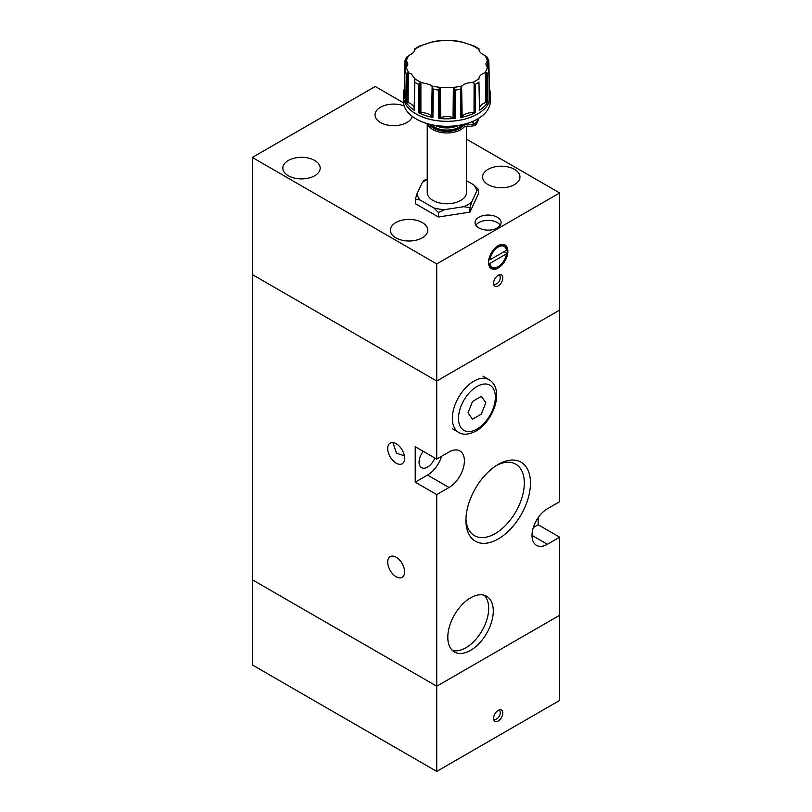 <?xml version="1.0" encoding="UTF-8"?>
<svg xmlns="http://www.w3.org/2000/svg" width="812" height="812" viewBox="0 0 812 812"><rect width="100%" height="100%" fill="white"/><g stroke="black" fill="none" stroke-linecap="round" stroke-linejoin="round"><path stroke-width="1.22" d="M468.067 412.912L472.503 419.225L481.374 414.1L485.809 402.671L481.374 396.357L472.503 401.483L468.067 412.912M498.203 710.358A6.516 3.766 120 0 0 493.94 716.103A6.516 3.766 120 0 0 494.944 721.33A6.516 3.766 120 0 0 498.203 721.005A6.516 3.766 120 0 0 502.455 715.26A6.516 3.766 120 0 0 501.461 710.043A6.516 3.766 120 0 0 498.203 710.358M403.493 102.789L375.266 86.488L252.329 157.457L436.734 263.92L436.734 459.105L415.216 446.681L415.216 482.176L436.734 494.589L436.734 686.231L252.329 579.768L436.734 686.231L559.671 615.252L436.734 686.231L436.734 771.4L252.329 664.937L252.329 274.568L436.734 381.031L559.671 310.062L559.671 501.694L547.369 508.789A21.731 12.545 120 0 0 533.179 527.942A21.731 12.545 120 0 0 536.509 545.349A21.731 12.545 120 0 0 547.369 544.273L559.671 537.179L559.671 700.421L436.734 771.4M506.515 253.801A11.957 6.902 -60 0 1 498.203 266.58L497.583 266.935A12.819 7.399 -60 0 1 491.179 267.574A12.819 7.399 -60 0 1 488.651 263.403L489.89 263.403L506.515 253.801L506.515 253.09L504.059 251.669M498.203 268.001A13.692 7.907 120 0 0 507.145 255.942A13.692 7.907 120 0 0 505.044 244.97A13.692 7.907 120 0 0 498.203 245.65A13.692 7.907 120 0 0 489.26 257.708A13.692 7.907 120 0 0 491.351 268.681A13.692 7.907 120 0 0 498.203 268.001M498.203 285.925A6.516 3.766 120 0 0 502.455 280.181A6.516 3.766 120 0 0 501.461 274.953A6.516 3.766 120 0 0 498.203 275.278A6.516 3.766 120 0 0 493.94 281.023A6.516 3.766 120 0 0 494.944 286.25A6.516 3.766 120 0 0 498.203 285.925M404.193 105.946A18.686 10.789 0 0 0 380.493 107.245A18.686 10.789 0 0 0 375.022 114.878A18.686 10.789 0 0 0 386.553 124.845A18.686 10.789 0 0 0 406.924 122.5A18.686 10.789 0 0 0 412.222 116.349M497.279 227.898A13.043 7.531 0 0 0 501.095 222.579A13.043 7.531 0 0 0 493.046 215.627A13.043 7.531 0 0 0 478.836 217.261A13.043 7.531 0 0 0 475.02 222.579A13.043 7.531 0 0 0 483.069 229.532A13.043 7.531 0 0 0 497.279 227.898M500.253 225.239A13.043 7.531 0 0 0 478.836 222.579A13.043 7.531 0 0 0 475.862 225.239M514.493 184.608A18.686 10.789 0 0 0 519.964 176.975A18.686 10.789 0 0 0 508.424 167.008A18.686 10.789 0 0 0 488.063 169.353A18.686 10.789 0 0 0 482.582 176.975A18.686 10.789 0 0 0 494.122 186.943A18.686 10.789 0 0 0 514.493 184.608M422.291 237.835A18.686 10.789 0 0 0 427.762 230.212A18.686 10.789 0 0 0 416.221 220.245A18.686 10.789 0 0 0 395.86 222.579A18.686 10.789 0 0 0 390.379 230.212A18.686 10.789 0 0 0 401.92 240.179A18.686 10.789 0 0 0 422.291 237.835M314.721 175.737A18.686 10.789 0 0 0 320.192 168.104A18.686 10.789 0 0 0 308.661 158.137A18.686 10.789 0 0 0 288.29 160.482A18.686 10.789 0 0 0 282.82 168.104A18.686 10.789 0 0 0 294.35 178.072A18.686 10.789 0 0 0 314.721 175.737M463.155 124.561L466.037 126.956L475.081 125.566A31.729 18.321 0 0 0 478.532 118.4M475.081 125.566L475.081 123.789A31.729 18.321 0 0 0 478.095 118.664M414.181 108.087A12.322 7.115 0 0 0 410.628 103.713A12.322 7.115 0 0 0 408.05 102.576A11.886 6.861 0 0 0 407.005 102.271L407.259 72.715L411.075 73.699L414.851 78.734L414.79 80.246L414.861 79.353M419.652 83.057L418.535 84.357L418.261 112.604A43.412 25.06 0 0 0 432.908 117.486L432.796 117.405A5.156 2.974 0 0 1 432.136 116.776A11.886 6.861 0 0 0 431.598 116.177A12.322 7.115 0 0 0 429.629 114.685A12.322 7.115 0 0 0 420.9 112.604A11.886 6.861 0 0 0 419.713 112.645L419.652 83.057L421.519 82.58L430.076 84.671L432.146 86.387L433.263 89.269A42.813 24.715 0 0 0 438.368 90.061L438.419 118.339A43.412 25.06 0 0 0 455.329 118.339L455.37 89.909L452.822 87.422A40.844 23.578 0 0 0 461.937 86.011C464.393 83.727 467.824 82.58 472.229 82.591L474.096 83.057L475.223 84.357A42.813 24.715 0 0 0 477.151 83.311A42.813 24.715 0 0 0 478.958 82.195L479.527 110.28A43.412 25.06 0 0 0 487.982 101.825L487.454 73.557L486.479 72.694L484.845 72.786A40.844 23.578 0 0 0 487.281 67.528L485.84 64.046L487.281 60.667L488.276 60.179L488.824 60.788L488.276 60.179L488.428 69.162M414.77 49.989L414.851 49.461C414.536 51.806 412.557 53.785 408.913 55.399L406.294 57.825M405.32 69.162L405.482 60.179L406.467 60.667L407.908 64.046L404.914 70.735A42.813 24.715 0 0 0 406.284 73.689L405.777 101.825A43.412 25.06 0 0 0 414.232 110.28L414.79 80.246L414.14 109.711A5.156 2.974 0 0 0 414.191 110.168L414.232 110.28M455.329 118.339L455.146 118.298A5.156 2.974 0 0 1 454.04 117.953A11.886 6.861 0 0 0 453.055 117.578A12.322 7.115 0 0 0 440.703 117.578A11.886 6.861 0 0 0 439.708 117.953L439.343 88.427L440.936 87.422L452.822 87.422M416.292 119.039A43.026 24.837 0 0 0 416.454 119.131A43.026 24.837 0 0 0 477.304 119.131L477.608 118.958A43.462 25.091 0 0 0 477.608 118.948A43.462 25.091 0 0 0 490.336 101.206L490.336 96.252A43.462 25.091 0 0 0 490.336 96.1A43.462 25.091 0 0 0 490.336 96.09A43.462 25.091 0 0 0 490.336 95.928L490.286 93.451A43.412 25.06 0 0 0 489.453 88.873L488.824 60.788L489.453 88.873M404.295 88.884L404.924 60.788L405.482 60.179L404.914 60.92L404.295 88.884A43.412 25.06 0 0 0 403.473 93.451L403.412 95.928A43.462 25.091 0 0 0 403.412 96.08A43.462 25.091 0 0 0 403.412 96.1A43.462 25.091 0 0 0 403.412 96.252L403.412 101.206A43.462 25.091 0 0 0 416.14 118.948A43.462 25.091 0 0 0 477.608 118.958L477.304 119.131M487.281 67.528L488.824 70.553L489.453 98.638A43.412 25.06 0 0 0 490.286 93.451M469.945 207.608L471.64 202.076A29.882 17.255 180 0 1 468.006 204.614A29.882 17.255 180 0 1 463.601 206.715L469.945 207.608L469.945 212.125L438.429 216.997L415.368 203.68L415.368 199.163L417.063 193.632L422.108 182.761L423.813 180.964M429.345 124.256A18.554 10.718 0 0 0 459.998 128.306A18.554 10.718 0 0 0 463.5 125.495M464.809 126.246A19.65 11.338 180 0 1 460.769 129.636A19.65 11.338 180 0 1 441.119 132.457A19.65 11.338 180 0 1 427.589 123.769M427.234 123.668L427.234 192.414A19.65 11.338 0 0 0 439.353 202.898A19.65 11.338 0 0 0 460.769 200.432A19.65 11.338 0 0 0 466.524 192.414L466.524 127.22M458.658 125.454A18.554 10.718 180 0 1 435.09 125.454M435.435 125.515A19.65 11.338 0 0 0 458.323 125.515M469.945 212.125L478.39 193.926L478.39 189.409L473.741 184.862L466.524 180.69M478.359 189.348L476.685 191.196L471.64 202.076M438.429 216.997L438.429 212.48L444.773 209.628L463.601 206.715M438.429 212.48L433.791 207.933L420.007 199.965L415.368 199.163M422.108 182.761A29.882 17.255 180 0 1 427.234 179.411M420.007 199.965A29.882 17.255 180 0 1 417.063 193.632M444.773 209.628A29.882 17.255 180 0 1 433.791 207.933M473.741 184.862A29.882 17.255 180 0 1 476.685 191.196M465.54 123.952L467.123 125.078L475.081 123.789L471.711 121.851M475.487 112.604L475.294 112.624A5.156 2.974 0 0 1 474.035 112.645A12.312 7.105 0 0 0 462.16 116.177A11.886 6.861 0 0 0 461.622 116.776L461.043 87.402L460.495 89.269L460.84 117.486A43.412 25.06 0 0 0 475.487 112.604L475.223 84.357M432.908 117.486L433.263 89.269M403.473 93.451A43.412 25.06 0 0 0 404.295 98.638L404.914 70.735M487.281 60.667A40.844 23.578 0 0 0 484.845 55.399L487.444 57.794M484.845 55.399C481.201 53.795 479.222 51.816 478.897 49.461L478.958 48.811L474.157 46.03L461.612 41.919M472.229 45.604A40.844 23.578 0 0 1 478.897 49.461L478.887 49.319M478.958 49.339L478.958 48.811L478.958 49.339M453.37 40.651L440.378 40.651M432.146 41.919L419.591 46.03L414.79 48.811M414.861 49.319L414.851 49.461A40.844 23.578 0 0 1 417.997 47.421A40.844 23.578 0 0 1 421.519 45.604M407.259 72.715L406.284 73.689M439.343 88.427L438.368 90.061M461.043 87.402L461.937 86.011M479.527 110.28L479.557 110.158A5.156 2.984 0 0 0 479.608 109.711L478.958 82.195M478.887 79.353L478.897 78.734C479.212 76.013 481.191 74.034 484.845 72.786M489.24 89.168A5.156 2.974 0 0 0 489.382 88.985L488.844 61.225M489.413 88.944L489.027 69.639M486.479 72.694L486.743 102.261A5.156 2.974 0 0 0 487.819 101.896L487.454 73.557M486.743 102.261A11.886 6.861 0 0 0 485.698 102.576L485.383 72.664M485.698 102.576A12.322 7.115 0 0 0 479.567 108.087M479.557 110.158L478.958 82.012M479.547 110.209L479.161 91.969M487.89 101.865L487.626 82.469M460.84 117.486L460.972 117.395A5.156 2.984 0 0 0 461.622 116.776M460.922 117.435L460.617 99.084M475.365 112.624L475.304 93.167M438.419 118.339L438.602 118.298A5.156 2.984 0 0 0 439.708 117.953M438.531 118.319L438.389 99.896M455.217 118.319L455.359 98.881M418.261 112.604L418.464 112.624A5.156 2.984 0 0 0 419.713 112.645M418.373 112.624L418.444 94.192M432.826 117.435L433.151 98.069M405.777 101.825L405.929 101.896A5.156 2.984 0 0 0 407.005 102.271M405.858 101.865L406.112 83.484M414.201 110.209L414.607 90.954M404.335 88.944L404.701 70.664M436.734 263.92L559.671 192.951L466.524 139.167M559.671 192.951L559.671 310.062L436.734 381.031L252.329 274.568L252.329 157.457M497.888 245.833A12.819 7.399 -60 0 1 503.998 245.366A12.819 7.399 -60 0 1 506.515 249.538L506.515 250.248L489.89 259.85A11.957 6.902 -60 0 1 498.203 247.061A11.957 6.902 -60 0 1 506.515 250.248M497.583 266.935L498.203 266.58A11.957 6.902 -60 0 1 489.89 263.403M489.89 259.85L488.651 259.85M488.692 260.185L489.271 259.85M423.275 451.34A11.957 6.902 120 0 0 421.54 467.682A11.957 6.902 120 0 0 427.518 467.093A11.957 6.902 120 0 0 434.826 458.009M470.544 650.382A32.165 18.564 120 0 0 491.554 622.043A32.165 18.564 120 0 0 486.621 596.272A32.165 18.564 120 0 0 470.544 597.865A32.165 18.564 120 0 0 449.533 626.204A32.165 18.564 120 0 0 454.456 651.975A32.165 18.564 120 0 0 470.544 650.382M452.325 650.361A32.165 18.564 120 0 0 465.926 647.722A32.165 18.564 120 0 0 486.266 621.495A32.165 18.564 120 0 0 484.155 595.226M465.956 518.482A41.29 23.842 120 0 0 474.472 535.676A41.29 23.842 120 0 0 495.117 533.626A41.29 23.842 120 0 0 522.096 497.238A41.29 23.842 120 0 0 515.762 464.159A41.29 23.842 120 0 0 496.619 465.377M498.203 464.423L498.203 464.423A45.645 26.36 120 0 0 465.926 520.33A45.645 26.36 120 0 0 498.203 538.965A45.645 26.36 120 0 0 530.48 483.059A45.645 26.36 120 0 0 498.203 464.423M396.165 557.235A11.957 6.902 -120 0 0 390.186 556.636A11.957 6.902 -120 0 0 388.359 566.218A11.957 6.902 -120 0 0 396.165 576.753A11.957 6.902 -120 0 0 402.143 577.342A11.957 6.902 -120 0 0 403.97 567.761A11.957 6.902 -120 0 0 396.165 557.235M396.165 443.667A11.957 6.902 -120 0 0 390.186 443.078A11.957 6.902 -120 0 0 388.359 452.66A11.957 6.902 -120 0 0 396.165 463.185A11.957 6.902 -120 0 0 402.143 463.784A11.957 6.902 -120 0 0 403.97 454.202A11.957 6.902 -120 0 0 396.165 443.667M404.366 455.796L396.51 453.228L392.886 442.54M436.734 494.589L449.026 487.494A21.731 12.545 120 0 0 463.226 468.341A21.731 12.545 120 0 0 459.897 450.934A21.731 12.545 120 0 0 449.026 452.01L436.734 459.105M533.291 527.567L538.153 524.755L538.153 517.66M538.153 524.755L559.671 537.179M415.216 482.176L427.518 475.081A21.731 12.545 120 0 0 441.596 456.293M452.507 428.817L458.648 432.37A30.42 17.57 -60 0 1 452.345 418.434A30.42 17.57 -60 0 1 473.863 381.173A30.42 17.57 -60 0 1 489.078 379.671L482.927 376.118M476.938 386.502A26.075 15.052 120 0 0 458.496 418.434A26.075 15.052 120 0 0 476.938 429.081A26.075 15.052 120 0 0 495.371 397.149A26.075 15.052 120 0 0 476.938 386.502M408.05 102.576L408.365 72.664M420.9 112.604L420.89 82.631M472.229 82.591A40.844 23.578 0 0 0 475.761 80.774A40.844 23.578 0 0 0 478.897 78.734M408.913 55.399A40.844 23.578 0 0 0 406.467 60.667M406.467 67.528A40.844 23.578 0 0 0 408.913 72.786M414.851 78.734A40.844 23.578 0 0 0 421.519 82.58M431.822 86.011A40.844 23.578 0 0 0 440.936 87.422M403.412 96.1L403.412 96.08A43.462 25.091 0 0 0 430.116 119.384A43.462 25.091 0 0 0 477.608 113.974A43.462 25.091 0 0 0 490.336 96.08L490.336 96.1M403.412 96.252A43.462 25.091 0 0 0 430.238 119.435A43.462 25.091 0 0 0 477.608 113.995A43.462 25.091 0 0 0 490.336 96.252M487.464 73.689A42.813 24.715 0 0 0 488.834 70.735M431.568 124.784A17.387 10.038 0 0 0 459.166 127.119A17.387 10.038 0 0 0 462.18 124.784M441.525 127.443A17.387 10.038 0 0 0 452.223 127.443M429.731 124.348A18.25 10.536 0 0 0 459.785 128.184A18.25 10.536 0 0 0 463.266 125.363M455.38 90.061A42.813 24.715 0 0 0 460.495 89.269M414.79 82.195A42.813 24.715 0 0 0 418.535 84.357M461.937 42.173A40.844 23.578 0 0 0 452.822 40.762M440.936 40.762A40.844 23.578 0 0 0 431.822 42.173M487.728 68.086L487.586 60.403M487.839 101.886L487.474 73.963M474.035 112.645L474.096 83.057M462.16 116.177L461.612 86.387M475.294 112.624L475.203 84.215M475.304 112.624L475.223 84.631M460.972 117.395L460.505 89.097M455.146 118.298L455.37 89.909M455.156 118.308L455.38 90.335M454.04 117.953L454.415 88.427M453.055 117.578L453.37 87.655M440.703 117.578L440.378 87.655M438.602 118.298L438.389 89.919M432.136 116.776L432.705 87.402M431.598 116.177L432.146 86.387M418.464 112.624L418.545 84.194M414.191 110.168L414.79 82.053M414.201 110.178L414.78 82.469M405.929 101.896L406.294 73.547M406.02 68.086L406.162 60.403M478.978 49.989L478.958 48.811M427.518 475.081L449.026 487.494M532.002 535.402L547.369 544.273M493.777 284.636A6.841 6.841 0 0 0 499.481 274.75M493.777 719.726A6.841 6.841 0 0 0 499.481 709.83M458.648 432.37C462.962 435.181 468.757 434.745 476.035 431.07C493.341 421.347 505.155 389.537 489.078 379.671M491.179 267.574L489.392 266.539M423.397 180.832L425.6 179.574M462.241 124.774L466.037 126.956M487.2 57.155L488.783 60.545M461.125 41.666L454.223 40.6M439.525 40.6L432.634 41.666M406.558 57.155L404.975 60.545M414.759 48.852L414.729 50.131M478.989 48.852L479.019 50.131M503.998 245.366L502.212 244.331"/></g></svg>

